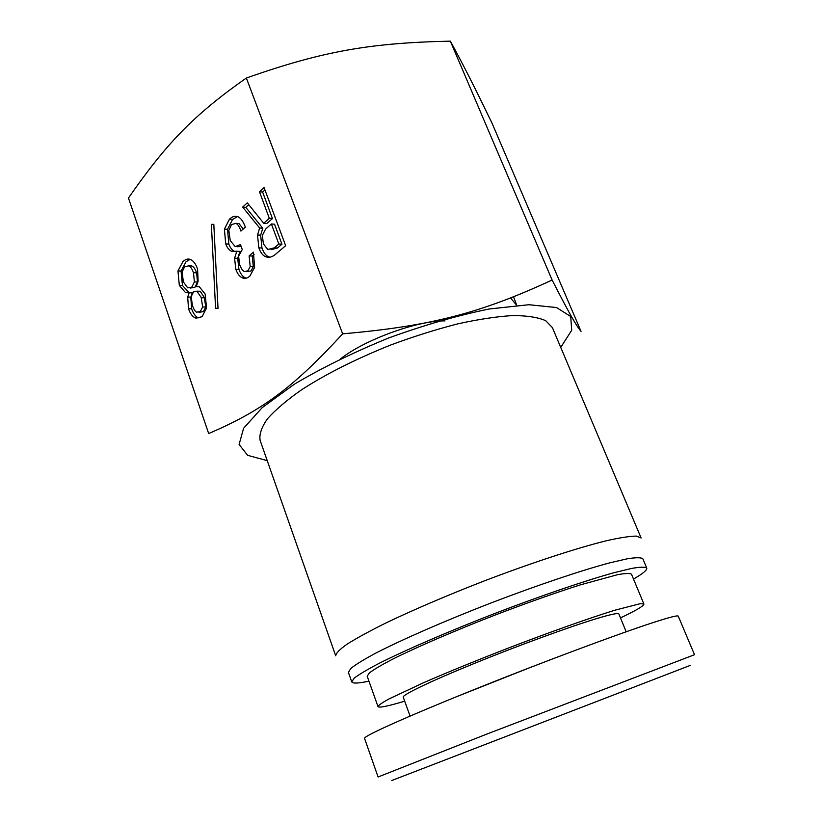 <?xml version="1.0" encoding="UTF-8"?>
<svg xmlns="http://www.w3.org/2000/svg" width="823" height="823" viewBox="0 0 823 823"><rect width="100%" height="100%" fill="white"/><g stroke="black" fill="none" stroke-linecap="round" stroke-linejoin="round"><path stroke-width="1.23" d="M378.004 706.618L367.202 676.239L369.393 672.895C373.786 669.541 381.316 665.077 392.015 659.48C415.831 647.506 454.131 630.953 495.384 614.946C527.018 602.868 555.422 592.807 580.606 584.793L617.723 574.639C625.459 573.261 630.058 573.137 631.508 574.259L643.905 604.01L640.294 603.66L614.884 610.203C589.33 618.114 549.764 632.146 508.182 648.133C476.414 660.478 448.34 671.938 423.968 682.534L389.022 698.922C382.16 702.688 378.487 705.26 378.004 706.618C379.105 708.017 387.993 706.196 404.679 701.165M620.48 617.888C636.23 610.419 644.039 605.79 643.905 604.01M626.19 631.776L618.875 613.979C618.34 612.775 611.036 614.287 596.973 618.505C569.938 626.653 517.616 645.777 473.853 663.616C429.997 681.485 402.077 694.972 403.239 697.184L410.07 716.082M391.563 780.595L690.096 665.468M694.54 654.707L487.895 733.663L378.086 776.984L364.538 738.354C363.108 736.4 404.649 717.553 471.682 690.559C538.561 663.616 617.476 634.121 653.421 622.476C669.593 617.25 677.864 615.141 678.255 616.17L694.53 654.697M531.555 666.959L455.397 697.163M342.646 333.819C432.209 326.114 481.897 312.514 552.11 280.026C570.277 315.415 576.234 325.548 581.048 331.402L491.907 122.884C473.585 85.222 463.472 65.079 450.346 41.15C371.389 42.858 323.501 50.82 246.365 78.041C192.407 115.806 165.588 144.714 128.46 198.024L208.672 433.546C259.44 411.809 291.537 389.67 342.646 333.819L246.365 78.041M211.377 224.35L213.815 224.36L218.023 308.419L215.575 308.244L211.377 224.35L213.826 224.525M215.575 308.244L218.013 308.265M262.372 235.409L263.401 243.906L267.814 249.492L274.347 247.816L278.812 243.999L281.939 244.184L274.532 224.195L271.405 223.969L265.582 229.072L262.372 235.409M271.024 249.698L277.474 247.99L281.939 244.184M278.812 243.999L271.405 223.969M257.517 234.987L259.667 228.012L242.662 207.098L247.312 202.859L263.71 223.27L269.316 218.321L259.482 191.749L264.07 187.572L285.643 245.696L275.427 254.379C272.104 257.188 268.812 257.959 265.572 256.673L265.438 256.622C262.763 255.5 260.572 252.589 258.834 247.857L257.517 234.987L260.644 235.183L262.794 228.238L245.799 207.375L248.762 204.67M259.482 191.749L262.63 192.057L264.944 189.948M269.316 218.321L272.444 218.568L262.63 192.057M263.71 223.27L266.837 223.506L272.444 218.568M242.662 207.098L245.799 207.375M259.667 228.012L262.794 228.238M269.821 257.188L268.555 256.776C265.891 255.665 263.689 252.743 261.971 248.032L260.644 235.183M236.829 251.241L231.88 251.396C229.154 250.233 227.097 247.744 225.728 243.906L224.381 229.123L229.504 219.113C232.395 216.48 235.131 215.657 237.703 216.644L237.806 216.686C240.728 217.889 243.238 221.377 245.347 227.127L240.913 231.088C239.493 226.737 237.806 224.165 235.851 223.362L231.479 224.597L228.835 230.43L230.255 240.614L235.203 246.612L240.47 244.575L242.26 249.534L238.608 256.19L239.606 264.533C241.005 268.421 242.6 270.757 244.39 271.539L247.918 270.818L250.192 266.559L249.132 255.881L253.422 252.157L254.605 267.434L249.842 276.127C247.363 278.225 244.976 278.843 242.692 277.979L242.384 277.855C239.616 276.641 237.436 273.792 235.831 269.327L234.576 258.196L236.829 251.241L239.956 251.406L237.703 258.34L238.948 269.45C240.553 273.905 242.744 276.744 245.511 277.958L242.692 277.979M235.285 251.663L235.008 251.55C232.281 250.398 230.224 247.908 228.845 244.081L227.508 229.339L232.631 219.35L237.549 216.583M249.132 255.881L252.26 256.035L254.101 254.451M246.468 271.662L251.046 270.942L253.319 266.683L252.26 256.035M237.199 246.725L241.19 246.571M243.217 229.031L238.989 223.589L236.973 223.445M238.989 223.589L235.851 223.362L238.958 223.578M202.653 306.958L201.203 297.453L196.872 291.177L193.487 291.97L191.173 296.578L192.407 305.436C193.724 309.211 195.113 311.454 196.584 312.164L200.298 311.567L202.653 306.958L205.76 306.989L204.31 297.504L200.298 291.373L197.685 291.321M199.001 312.349L203.404 311.588L205.76 306.989M194.393 281.929L193.498 272.732C192.181 268.977 190.617 266.693 188.796 265.88L184.681 266.652L182.15 271.888L183.323 281.836L187.695 287.865L191.821 287.165L194.393 281.929L197.499 282.022L196.615 272.845C195.298 269.1 193.724 266.817 191.903 266.004L189.156 265.891M190.308 288.071L194.928 287.237L197.499 282.022M189.177 292.803L192.284 292.875L190.782 297.124L191.646 308.82C193.271 313.512 195.463 316.526 198.209 317.863L195.102 317.853C192.356 316.516 190.164 313.491 188.539 308.79L187.685 297.062L189.177 292.803L185.401 292.463L179.332 285.406L177.953 270.921L182.932 261.621C185.494 259.286 187.922 258.545 190.216 259.399L190.514 259.512C193.436 260.809 195.802 263.998 197.592 269.08L198.106 281.24L196.244 286.589L198.94 286.651M196.244 286.589L199.351 286.816L205.153 294.027L206.542 308.08L202.088 316.701L195.884 318.182M189.218 292.803L182.439 285.488L181.06 271.034L186.049 261.755L190.113 259.358M510.599 298.029L516.762 305.354M340.65 358.756C364.908 339.529 418.207 320.27 445.017 320.908M552.11 280.026L450.346 41.15M560.741 347.388L571.697 330.29L570.72 316.505L556.513 307.535L528.911 304.726L489.304 308.975C457.773 315.394 424.184 325.075 388.528 338.027C353.417 352.388 322.019 367.778 294.356 384.197L262.167 407.663L243.598 428.279L239.102 444.461L247.63 455.335L267.238 460.643M552.387 327.595L545.721 320.692C538.098 317.339 527.183 315.621 512.976 315.548C497.02 316.505 478.688 319.262 457.979 323.82C436.313 329.365 414.041 336.37 391.151 344.837C356.4 358.715 326.525 373.704 301.527 389.824C286.785 400.163 275.417 409.833 267.424 418.835C261.508 427.24 259.08 434.421 260.13 440.377L335.712 655.818C335.907 653.267 339.724 649.357 347.162 644.1C356.74 638.092 369.753 631.004 386.182 622.836C413.784 609.658 445.891 595.903 482.515 581.594C530.475 563.199 576.429 548.139 606.304 540.773C619.884 537.697 629.914 536.143 636.395 536.102L641.117 537.975L552.387 327.595M633.515 579.063C642.876 573.641 647.29 569.979 646.744 568.065L642.866 558.817C641.199 557.428 636.056 557.408 627.435 558.766L609.771 562.839C581.141 570.483 536.977 585.328 490.786 603.053C444.667 620.954 401.984 639.615 375.638 653.184C363.828 659.532 355.536 664.634 350.752 668.502L348.427 672.442L351.75 681.886C352.645 683.666 358.375 683.419 368.951 681.146M646.744 568.065C645.15 566.81 640.057 566.944 631.478 568.456L613.865 572.746C585.276 580.657 541.092 595.698 494.808 613.464C448.586 631.395 405.749 649.933 379.259 663.276C367.377 669.49 359.013 674.459 354.168 678.183L351.75 681.886M274.347 247.816L277.474 247.99M258.834 247.857L261.971 248.032M265.438 256.622L268.555 256.776M229.504 219.113L232.631 219.35M224.381 229.123L227.508 229.339M225.728 243.906L228.845 244.081M231.88 251.396L235.008 251.55M234.576 258.196L237.703 258.34M235.831 269.327L238.948 269.45M242.384 277.855L245.511 277.958M250.192 266.559L253.319 266.683M201.296 297.741L204.402 297.792M201.203 297.453L204.31 297.504M197.191 291.311L200.298 291.373M193.498 272.732L196.615 272.845M188.796 265.88L191.903 266.004M187.685 297.062L190.782 297.124M188.446 308.512L191.553 308.543M188.539 308.79L191.646 308.82M195.102 317.853L198.209 317.863M177.953 270.921L181.06 271.034M179.332 285.406L182.439 285.488M185.401 292.463L188.508 292.525M268.699 256.827L265.572 256.673M235.121 251.601L231.993 251.437M196.872 291.177L199.989 291.239M188.529 265.767L191.646 265.901M189.074 292.751L185.967 292.69M516.679 305.107L513.562 296.877"/></g></svg>
